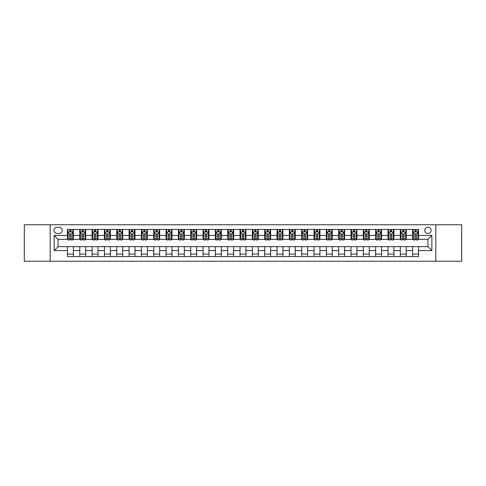 <?xml version="1.0" encoding="UTF-8"?>
<svg xmlns="http://www.w3.org/2000/svg" width="486" height="486" viewBox="0 0 486 486"><rect width="100%" height="100%" fill="white"/><g stroke="black" fill="none" stroke-linecap="round" stroke-linejoin="round"><path stroke-width="0.73" d="M427.923 227.217A3.159 3.159 0 0 0 424.764 230.376A3.159 3.159 0 0 0 427.923 233.529A3.159 3.159 0 0 0 431.076 230.376A3.159 3.159 0 0 0 427.923 227.217M435.808 261.243L461.7 261.243L461.7 224.757L435.808 224.757L435.808 261.243L50.192 261.243L50.192 224.757L24.3 224.757L24.3 261.243L50.192 261.243M56.996 233.432L59.164 233.432A3.056 3.056 0 0 0 62.22 230.376A3.056 3.056 0 0 0 59.164 227.32L56.996 227.32A3.056 3.056 0 0 0 53.934 230.376A3.056 3.056 0 0 0 56.996 233.432M435.808 224.757L50.192 224.757M67.451 250.594L54.134 250.594L54.134 235.406L67.451 235.406L67.451 239.349L58.077 239.349L58.077 246.651L67.451 246.651L67.451 256.559L418.549 256.559L418.549 246.651L427.923 246.651L427.923 239.349L418.549 239.349L418.549 235.406L431.866 235.406L431.866 250.594L418.549 250.594M418.549 235.406L418.549 229.441L67.451 229.441L67.451 235.406M412.632 229.441L412.632 239.349L413.13 239.349M415.001 239.349L416.186 239.349M418.057 239.349L418.549 239.349M412.632 239.349L405.731 239.349M400.306 229.441L400.306 239.349L400.798 239.349M402.675 239.349L403.854 239.349M400.306 239.349L393.405 239.349M387.98 229.441L387.98 239.349L388.472 239.349M390.343 239.349L391.528 239.349M387.98 239.349L381.073 239.349M375.648 229.441L375.648 239.349L376.146 239.349M378.017 239.349L379.202 239.349M375.648 239.349L368.746 239.349M363.321 229.441L363.321 239.349L363.814 239.349M365.691 239.349L366.875 239.349M363.321 239.349L356.42 239.349M350.995 229.441L350.995 239.349L351.487 239.349M353.358 239.349L354.543 239.349M350.995 239.349L344.088 239.349M338.663 229.441L338.663 239.349L339.161 239.349M341.032 239.349L342.217 239.349M338.663 239.349L331.762 239.349M326.337 229.441L326.337 239.349L326.829 239.349M328.706 239.349L329.891 239.349M326.337 239.349L319.436 239.349M314.011 229.441L314.011 239.349L314.503 239.349M316.374 239.349L317.558 239.349M314.011 239.349L307.103 239.349M301.685 229.441L301.685 239.349L302.177 239.349M304.048 239.349L305.232 239.349M301.685 239.349L294.777 239.349M289.352 229.441L289.352 239.349L289.844 239.349M291.721 239.349L292.906 239.349M289.352 239.349L282.451 239.349M277.026 229.441L277.026 239.349L277.518 239.349M279.395 239.349L280.574 239.349M277.026 239.349L270.119 239.349M264.7 229.441L264.7 239.349L265.192 239.349M267.063 239.349L268.248 239.349M264.7 239.349L257.793 239.349M252.368 229.441L252.368 239.349L252.86 239.349M254.737 239.349L255.922 239.349M252.368 239.349L245.466 239.349M240.041 229.441L240.041 239.349L240.534 239.349M242.411 239.349L243.589 239.349M240.041 239.349L233.14 239.349M227.715 229.441L227.715 239.349L228.207 239.349M230.078 239.349L231.263 239.349M227.715 239.349L220.808 239.349M215.383 229.441L215.383 239.349L215.881 239.349M217.752 239.349L218.937 239.349M215.383 239.349L208.482 239.349M203.057 229.441L203.057 239.349L203.549 239.349M205.426 239.349L206.605 239.349M203.057 239.349L196.156 239.349M190.731 229.441L190.731 239.349L191.223 239.349M193.094 239.349L194.279 239.349M190.731 239.349L183.823 239.349M178.398 229.441L178.398 239.349L178.897 239.349M180.768 239.349L181.952 239.349M178.398 239.349L171.497 239.349M166.072 229.441L166.072 239.349L166.564 239.349M168.442 239.349L169.626 239.349M166.072 239.349L159.171 239.349M153.746 229.441L153.746 239.349L154.238 239.349M156.109 239.349L157.294 239.349M153.746 239.349L146.839 239.349M141.414 229.441L141.414 239.349L141.912 239.349M143.783 239.349L144.968 239.349M141.414 239.349L134.513 239.349M129.088 229.441L129.088 239.349L129.58 239.349M131.457 239.349L132.642 239.349M129.088 239.349L122.186 239.349M116.761 229.441L116.761 239.349L117.254 239.349M119.125 239.349L120.309 239.349M116.761 239.349L109.854 239.349M104.435 229.441L104.435 239.349L104.927 239.349M106.799 239.349L107.983 239.349M104.435 239.349L97.528 239.349M92.103 229.441L92.103 239.349L92.595 239.349M94.472 239.349L95.657 239.349M92.103 239.349L85.202 239.349M79.777 229.441L79.777 239.349L80.269 239.349M82.146 239.349L83.325 239.349M79.777 239.349L72.87 239.349M67.451 239.349L67.943 239.349M69.814 239.349L70.999 239.349M67.451 246.651L73.368 246.651L73.368 256.559M418.549 246.651L73.368 246.651M73.368 229.441L73.368 239.349M67.451 231.907L67.943 231.907M69.814 231.907L70.999 231.907M72.87 231.907L73.368 231.907M67.451 254.093L73.368 254.093M79.777 246.651L79.777 256.559M85.694 229.441L85.694 239.349M79.777 231.907L80.269 231.907M82.146 231.907L83.325 231.907M85.202 231.907L85.694 231.907M85.694 246.651L85.694 256.559M79.777 254.093L85.694 254.093M92.103 246.651L92.103 256.559M98.02 246.651L98.02 256.559M92.103 254.093L98.02 254.093M98.02 229.441L98.02 239.349M92.103 231.907L92.595 231.907M94.472 231.907L95.657 231.907M97.528 231.907L98.02 231.907M104.435 246.651L104.435 256.559M110.352 246.651L110.352 256.559M104.435 254.093L110.352 254.093M110.352 229.441L110.352 239.349M104.435 231.907L104.927 231.907M106.799 231.907L107.983 231.907M109.854 231.907L110.352 231.907M116.761 246.651L116.761 256.559M122.679 246.651L122.679 256.559M116.761 254.093L122.679 254.093M122.679 229.441L122.679 239.349M116.761 231.907L117.254 231.907M119.125 231.907L120.309 231.907M122.186 231.907L122.679 231.907M129.088 246.651L129.088 256.559M135.005 246.651L135.005 256.559M129.088 254.093L135.005 254.093M135.005 229.441L135.005 239.349M129.088 231.907L129.58 231.907M131.457 231.907L132.642 231.907M134.513 231.907L135.005 231.907M141.414 246.651L141.414 256.559M147.337 246.651L147.337 256.559M141.414 254.093L147.337 254.093M147.337 229.441L147.337 239.349M141.414 231.907L141.912 231.907M143.783 231.907L144.968 231.907M146.839 231.907L147.337 231.907M153.746 246.651L153.746 256.559M159.663 246.651L159.663 256.559M153.746 254.093L159.663 254.093M159.663 229.441L159.663 239.349M153.746 231.907L154.238 231.907M156.109 231.907L157.294 231.907M159.171 231.907L159.663 231.907M166.072 246.651L166.072 256.559M171.989 246.651L171.989 256.559M166.072 254.093L171.989 254.093M171.989 229.441L171.989 239.349M166.072 231.907L166.564 231.907M168.442 231.907L169.626 231.907M171.497 231.907L171.989 231.907M178.398 246.651L178.398 256.559M184.315 246.651L184.315 256.559M178.398 254.093L184.315 254.093M184.315 229.441L184.315 239.349M178.398 231.907L178.897 231.907M180.768 231.907L181.952 231.907M183.823 231.907L184.315 231.907M190.731 246.651L190.731 256.559M196.648 246.651L196.648 256.559M190.731 254.093L196.648 254.093M196.648 229.441L196.648 239.349M190.731 231.907L191.223 231.907M193.094 231.907L194.279 231.907M196.156 231.907L196.648 231.907M203.057 246.651L203.057 256.559M208.974 246.651L208.974 256.559M203.057 254.093L208.974 254.093M208.974 229.441L208.974 239.349M203.057 231.907L203.549 231.907M205.426 231.907L206.605 231.907M208.482 231.907L208.974 231.907M215.383 246.651L215.383 256.559M221.3 246.651L221.3 256.559M215.383 254.093L221.3 254.093M221.3 229.441L221.3 239.349M215.383 231.907L215.881 231.907M217.752 231.907L218.937 231.907M220.808 231.907L221.3 231.907M227.715 246.651L227.715 256.559M233.632 246.651L233.632 256.559M227.715 254.093L233.632 254.093M233.632 229.441L233.632 239.349M227.715 231.907L228.207 231.907M230.078 231.907L231.263 231.907M233.14 231.907L233.632 231.907M240.041 246.651L240.041 256.559M245.959 246.651L245.959 256.559M240.041 254.093L245.959 254.093M245.959 229.441L245.959 239.349M240.041 231.907L240.534 231.907M242.411 231.907L243.589 231.907M245.466 231.907L245.959 231.907M252.368 246.651L252.368 256.559M258.285 246.651L258.285 256.559M252.368 254.093L258.285 254.093M258.285 229.441L258.285 239.349M252.368 231.907L252.86 231.907M254.737 231.907L255.922 231.907M257.793 231.907L258.285 231.907M264.7 246.651L264.7 256.559M270.617 246.651L270.617 256.559M264.7 254.093L270.617 254.093M270.617 229.441L270.617 239.349M264.7 231.907L265.192 231.907M267.063 231.907L268.248 231.907M270.119 231.907L270.617 231.907M277.026 246.651L277.026 256.559M282.943 246.651L282.943 256.559M277.026 254.093L282.943 254.093M282.943 229.441L282.943 239.349M277.026 231.907L277.518 231.907M279.395 231.907L280.574 231.907M282.451 231.907L282.943 231.907M289.352 246.651L289.352 256.559M295.269 246.651L295.269 256.559M289.352 254.093L295.269 254.093M295.269 229.441L295.269 239.349M289.352 231.907L289.844 231.907M291.721 231.907L292.906 231.907M294.777 231.907L295.269 231.907M301.685 246.651L301.685 256.559M307.602 246.651L307.602 256.559M301.685 254.093L307.602 254.093M307.602 229.441L307.602 239.349M301.685 231.907L302.177 231.907M304.048 231.907L305.232 231.907M307.103 231.907L307.602 231.907M314.011 246.651L314.011 256.559M319.928 246.651L319.928 256.559M314.011 254.093L319.928 254.093M319.928 229.441L319.928 239.349M314.011 231.907L314.503 231.907M316.374 231.907L317.558 231.907M319.436 231.907L319.928 231.907M326.337 246.651L326.337 256.559M332.254 246.651L332.254 256.559M326.337 254.093L332.254 254.093M332.254 229.441L332.254 239.349M326.337 231.907L326.829 231.907M328.706 231.907L329.891 231.907M331.762 231.907L332.254 231.907M338.663 246.651L338.663 256.559M344.586 246.651L344.586 256.559M338.663 254.093L344.586 254.093M344.586 229.441L344.586 239.349M338.663 231.907L339.161 231.907M341.032 231.907L342.217 231.907M344.088 231.907L344.586 231.907M350.995 246.651L350.995 256.559M356.912 246.651L356.912 256.559M350.995 254.093L356.912 254.093M356.912 229.441L356.912 239.349M350.995 231.907L351.487 231.907M353.358 231.907L354.543 231.907M356.42 231.907L356.912 231.907M363.321 246.651L363.321 256.559M369.238 246.651L369.238 256.559M363.321 254.093L369.238 254.093M369.238 229.441L369.238 239.349M363.321 231.907L363.814 231.907M365.691 231.907L366.875 231.907M368.746 231.907L369.238 231.907M375.648 246.651L375.648 256.559M381.565 246.651L381.565 256.559M375.648 254.093L381.565 254.093M381.565 229.441L381.565 239.349M375.648 231.907L376.146 231.907M378.017 231.907L379.202 231.907M381.073 231.907L381.565 231.907M387.98 246.651L387.98 256.559M393.897 246.651L393.897 256.559M387.98 254.093L393.897 254.093M393.897 229.441L393.897 239.349M387.98 231.907L388.472 231.907M390.343 231.907L391.528 231.907M393.405 231.907L393.897 231.907M400.306 246.651L400.306 256.559M406.223 246.651L406.223 256.559M400.306 254.093L406.223 254.093M406.223 229.441L406.223 239.349M400.306 231.907L400.798 231.907M402.675 231.907L403.854 231.907M405.731 231.907L406.223 231.907M412.632 246.651L412.632 256.559M412.632 254.093L418.549 254.093M412.632 231.907L413.13 231.907M415.001 231.907L416.186 231.907M418.057 231.907L418.549 231.907M58.077 239.349L54.134 235.406M58.077 246.651L54.134 250.594M431.866 235.406L427.923 239.349M431.866 250.594L427.923 246.651M70.999 230.722L69.814 230.722M72.87 238.705L70.999 238.705L70.999 239.944L72.87 239.944L72.87 233.924L71.885 231.956L68.927 231.956L67.943 233.924L67.943 239.944L69.814 239.944L69.814 238.705L67.943 238.705M67.943 233.924L67.943 229.441M72.87 233.924L72.87 229.441M69.814 231.956L69.814 229.441M70.999 229.441L70.999 231.956M70.999 238.705L70.999 234.665C70.604 233.906 70.209 233.906 69.814 234.665L69.814 238.705M83.325 230.722L82.146 230.722M85.202 238.705L83.325 238.705L83.325 239.944L85.202 239.944L85.202 233.924L84.212 231.956L81.253 231.956L80.269 233.924L80.269 239.944L82.146 239.944L82.146 238.705L80.269 238.705M80.269 233.924L80.269 229.441M85.202 233.924L85.202 229.441M82.146 231.956L82.146 229.441M83.325 229.441L83.325 231.956M83.325 238.705L83.325 234.665C82.93 233.906 82.541 233.906 82.146 234.665L82.146 238.705M95.657 230.722L94.472 230.722M97.528 238.705L95.657 238.705L95.657 239.944L97.528 239.944L97.528 233.924L96.544 231.956L93.585 231.956L92.595 233.924L92.595 239.944L94.472 239.944L94.472 238.705L92.595 238.705M92.595 233.924L92.595 229.441M97.528 233.924L97.528 229.441M94.472 231.956L94.472 229.441M95.657 229.441L95.657 231.956M95.657 238.705L95.657 234.665C95.262 233.906 94.867 233.906 94.472 234.665L94.472 238.705M107.983 230.722L106.799 230.722M109.854 238.705L107.983 238.705L107.983 239.944L109.854 239.944L109.854 233.924L108.87 231.956L105.912 231.956L104.927 233.924L104.927 239.944L106.799 239.944L106.799 238.705L104.927 238.705M104.927 233.924L104.927 229.441M109.854 233.924L109.854 229.441M106.799 231.956L106.799 229.441M107.983 229.441L107.983 231.956M107.983 238.705L107.983 234.665C107.588 233.906 107.193 233.906 106.799 234.665L106.799 238.705M120.309 230.722L119.125 230.722M122.186 238.705L120.309 238.705L120.309 239.944L122.186 239.944L122.186 233.924L121.196 231.956L118.238 231.956L117.254 233.924L117.254 239.944L119.125 239.944L119.125 238.705L117.254 238.705M117.254 233.924L117.254 229.441M122.186 233.924L122.186 229.441M119.125 231.956L119.125 229.441M120.309 229.441L120.309 231.956M120.309 238.705L120.309 234.665C119.914 233.906 119.52 233.906 119.125 234.665L119.125 238.705M132.642 230.722L131.457 230.722M134.513 238.705L132.642 238.705L132.642 239.944L134.513 239.944L134.513 233.924L133.529 231.956L130.57 231.956L129.58 233.924L129.58 239.944L131.457 239.944L131.457 238.705L129.58 238.705M129.58 233.924L129.58 229.441M134.513 233.924L134.513 229.441M131.457 231.956L131.457 229.441M132.642 229.441L132.642 231.956M132.642 238.705L132.642 234.665C132.247 233.906 131.852 233.906 131.457 234.665L131.457 238.705M144.968 230.722L143.783 230.722M146.839 238.705L144.968 238.705L144.968 239.944L146.839 239.944L146.839 233.924L145.855 231.956L142.896 231.956L141.912 233.924L141.912 239.944L143.783 239.944L143.783 238.705L141.912 238.705M141.912 233.924L141.912 229.441M146.839 233.924L146.839 229.441M143.783 231.956L143.783 229.441M144.968 229.441L144.968 231.956M144.968 238.705L144.968 234.665C144.573 233.906 144.178 233.906 143.783 234.665L143.783 238.705M157.294 230.722L156.109 230.722M159.171 238.705L157.294 238.705L157.294 239.944L159.171 239.944L159.171 233.924L158.181 231.956L155.222 231.956L154.238 233.924L154.238 239.944L156.109 239.944L156.109 238.705L154.238 238.705M154.238 233.924L154.238 229.441M159.171 233.924L159.171 229.441M156.109 231.956L156.109 229.441M157.294 229.441L157.294 231.956M157.294 238.705L157.294 234.665C156.899 233.906 156.504 233.906 156.109 234.665L156.109 238.705M169.626 230.722L168.442 230.722M171.497 238.705L169.626 238.705L169.626 239.944L171.497 239.944L171.497 233.924L170.513 231.956L167.555 231.956L166.564 233.924L166.564 239.944L168.442 239.944L168.442 238.705L166.564 238.705M166.564 233.924L166.564 229.441M171.497 233.924L171.497 229.441M168.442 231.956L168.442 229.441M169.626 229.441L169.626 231.956M169.626 238.705L169.626 234.665C169.231 233.906 168.836 233.906 168.442 234.665L168.442 238.705M181.952 230.722L180.768 230.722M183.823 238.705L181.952 238.705L181.952 239.944L183.823 239.944L183.823 233.924L182.839 231.956L179.881 231.956L178.897 233.924L178.897 239.944L180.768 239.944L180.768 238.705L178.897 238.705M178.897 233.924L178.897 229.441M183.823 233.924L183.823 229.441M180.768 231.956L180.768 229.441M181.952 229.441L181.952 231.956M181.952 238.705L181.952 234.665C181.557 233.906 181.163 233.906 180.768 234.665L180.768 238.705M194.279 230.722L193.094 230.722M196.156 238.705L194.279 238.705L194.279 239.944L196.156 239.944L196.156 233.924L195.165 231.956L192.207 231.956L191.223 233.924L191.223 239.944L193.094 239.944L193.094 238.705L191.223 238.705M191.223 233.924L191.223 229.441M196.156 233.924L196.156 229.441M193.094 231.956L193.094 229.441M194.279 229.441L194.279 231.956M194.279 238.705L194.279 234.665C193.884 233.906 193.489 233.906 193.094 234.665L193.094 238.705M206.605 230.722L205.426 230.722M208.482 238.705L206.605 238.705L206.605 239.944L208.482 239.944L208.482 233.924L207.498 231.956L204.539 231.956L203.549 233.924L203.549 239.944L205.426 239.944L205.426 238.705L203.549 238.705M203.549 233.924L203.549 229.441M208.482 233.924L208.482 229.441M205.426 231.956L205.426 229.441M206.605 229.441L206.605 231.956M206.605 238.705L206.605 234.665C206.216 233.906 205.821 233.906 205.426 234.665L205.426 238.705M218.937 230.722L217.752 230.722M220.808 238.705L218.937 238.705L218.937 239.944L220.808 239.944L220.808 233.924L219.824 231.956L216.865 231.956L215.881 233.924L215.881 239.944L217.752 239.944L217.752 238.705L215.881 238.705M215.881 233.924L215.881 229.441M220.808 233.924L220.808 229.441M217.752 231.956L217.752 229.441M218.937 229.441L218.937 231.956M218.937 238.705L218.937 234.665C218.542 233.906 218.147 233.906 217.752 234.665L217.752 238.705M231.263 230.722L230.078 230.722M233.14 238.705L231.263 238.705L231.263 239.944L233.14 239.944L233.14 233.924L232.15 231.956L229.192 231.956L228.207 233.924L228.207 239.944L230.078 239.944L230.078 238.705L228.207 238.705M228.207 233.924L228.207 229.441M233.14 233.924L233.14 229.441M230.078 231.956L230.078 229.441M231.263 229.441L231.263 231.956M231.263 238.705L231.263 234.665C230.868 233.906 230.473 233.906 230.078 234.665L230.078 238.705M243.589 230.722L242.411 230.722M245.466 238.705L243.589 238.705L243.589 239.944L245.466 239.944L245.466 233.924L244.482 231.956L241.518 231.956L240.534 233.924L240.534 239.944L242.411 239.944L242.411 238.705L240.534 238.705M240.534 233.924L240.534 229.441M245.466 233.924L245.466 229.441M242.411 231.956L242.411 229.441M243.589 229.441L243.589 231.956M243.589 238.705L243.589 234.665C243.2 233.906 242.806 233.906 242.411 234.665L242.411 238.705M255.922 230.722L254.737 230.722M257.793 238.705L255.922 238.705L255.922 239.944L257.793 239.944L257.793 233.924L256.808 231.956L253.85 231.956L252.86 233.924L252.86 239.944L254.737 239.944L254.737 238.705L252.86 238.705M252.86 233.924L252.86 229.441M257.793 233.924L257.793 229.441M254.737 231.956L254.737 229.441M255.922 229.441L255.922 231.956M255.922 238.705L255.922 234.665C255.527 233.906 255.132 233.906 254.737 234.665L254.737 238.705M268.248 230.722L267.063 230.722M270.119 238.705L268.248 238.705L268.248 239.944L270.119 239.944L270.119 233.924L269.135 231.956L266.176 231.956L265.192 233.924L265.192 239.944L267.063 239.944L267.063 238.705L265.192 238.705M265.192 233.924L265.192 229.441M270.119 233.924L270.119 229.441M267.063 231.956L267.063 229.441M268.248 229.441L268.248 231.956M268.248 238.705L268.248 234.665C267.853 233.906 267.458 233.906 267.063 234.665L267.063 238.705M280.574 230.722L279.395 230.722M282.451 238.705L280.574 238.705L280.574 239.944L282.451 239.944L282.451 233.924L281.461 231.956L278.502 231.956L277.518 233.924L277.518 239.944L279.395 239.944L279.395 238.705L277.518 238.705M277.518 233.924L277.518 229.441M282.451 233.924L282.451 229.441M279.395 231.956L279.395 229.441M280.574 229.441L280.574 231.956M280.574 238.705L280.574 234.665C280.179 233.906 279.79 233.906 279.395 234.665L279.395 238.705M292.906 230.722L291.721 230.722M294.777 238.705L292.906 238.705L292.906 239.944L294.777 239.944L294.777 233.924L293.793 231.956L290.835 231.956L289.844 233.924L289.844 239.944L291.721 239.944L291.721 238.705L289.844 238.705M289.844 233.924L289.844 229.441M294.777 233.924L294.777 229.441M291.721 231.956L291.721 229.441M292.906 229.441L292.906 231.956M292.906 238.705L292.906 234.665C292.511 233.906 292.116 233.906 291.721 234.665L291.721 238.705M305.232 230.722L304.048 230.722M307.103 238.705L305.232 238.705L305.232 239.944L307.103 239.944L307.103 233.924L306.119 231.956L303.161 231.956L302.177 233.924L302.177 239.944L304.048 239.944L304.048 238.705L302.177 238.705M302.177 233.924L302.177 229.441M307.103 233.924L307.103 229.441M304.048 231.956L304.048 229.441M305.232 229.441L305.232 231.956M305.232 238.705L305.232 234.665C304.837 233.906 304.443 233.906 304.048 234.665L304.048 238.705M317.558 230.722L316.374 230.722M319.436 238.705L317.558 238.705L317.558 239.944L319.436 239.944L319.436 233.924L318.445 231.956L315.487 231.956L314.503 233.924L314.503 239.944L316.374 239.944L316.374 238.705L314.503 238.705M314.503 233.924L314.503 229.441M319.436 233.924L319.436 229.441M316.374 231.956L316.374 229.441M317.558 229.441L317.558 231.956M317.558 238.705L317.558 234.665C317.164 233.906 316.769 233.906 316.374 234.665L316.374 238.705M329.891 230.722L328.706 230.722M331.762 238.705L329.891 238.705L329.891 239.944L331.762 239.944L331.762 233.924L330.778 231.956L327.819 231.956L326.829 233.924L326.829 239.944L328.706 239.944L328.706 238.705L326.829 238.705M326.829 233.924L326.829 229.441M331.762 233.924L331.762 229.441M328.706 231.956L328.706 229.441M329.891 229.441L329.891 231.956M329.891 238.705L329.891 234.665C329.496 233.906 329.101 233.906 328.706 234.665L328.706 238.705M342.217 230.722L341.032 230.722M344.088 238.705L342.217 238.705L342.217 239.944L344.088 239.944L344.088 233.924L343.104 231.956L340.145 231.956L339.161 233.924L339.161 239.944L341.032 239.944L341.032 238.705L339.161 238.705M339.161 233.924L339.161 229.441M344.088 233.924L344.088 229.441M341.032 231.956L341.032 229.441M342.217 229.441L342.217 231.956M342.217 238.705L342.217 234.665C341.822 233.906 341.427 233.906 341.032 234.665L341.032 238.705M354.543 230.722L353.358 230.722M356.42 238.705L354.543 238.705L354.543 239.944L356.42 239.944L356.42 233.924L355.43 231.956L352.472 231.956L351.487 233.924L351.487 239.944L353.358 239.944L353.358 238.705L351.487 238.705M351.487 233.924L351.487 229.441M356.42 233.924L356.42 229.441M353.358 231.956L353.358 229.441M354.543 229.441L354.543 231.956M354.543 238.705L354.543 234.665C354.148 233.906 353.753 233.906 353.358 234.665L353.358 238.705M366.875 230.722L365.691 230.722M368.746 238.705L366.875 238.705L366.875 239.944L368.746 239.944L368.746 233.924L367.762 231.956L364.804 231.956L363.814 233.924L363.814 239.944L365.691 239.944L365.691 238.705L363.814 238.705M363.814 233.924L363.814 229.441M368.746 233.924L368.746 229.441M365.691 231.956L365.691 229.441M366.875 229.441L366.875 231.956M366.875 238.705L366.875 234.665C366.48 233.906 366.086 233.906 365.691 234.665L365.691 238.705M379.202 230.722L378.017 230.722M381.073 238.705L379.202 238.705L379.202 239.944L381.073 239.944L381.073 233.924L380.088 231.956L377.13 231.956L376.146 233.924L376.146 239.944L378.017 239.944L378.017 238.705L376.146 238.705M376.146 233.924L376.146 229.441M381.073 233.924L381.073 229.441M378.017 231.956L378.017 229.441M379.202 229.441L379.202 231.956M379.202 238.705L379.202 234.665C378.807 233.906 378.412 233.906 378.017 234.665L378.017 238.705M391.528 230.722L390.343 230.722M393.405 238.705L391.528 238.705L391.528 239.944L393.405 239.944L393.405 233.924L392.415 231.956L389.456 231.956L388.472 233.924L388.472 239.944L390.343 239.944L390.343 238.705L388.472 238.705M388.472 233.924L388.472 229.441M393.405 233.924L393.405 229.441M390.343 231.956L390.343 229.441M391.528 229.441L391.528 231.956M391.528 238.705L391.528 234.665C391.133 233.906 390.738 233.906 390.343 234.665L390.343 238.705M403.854 230.722L402.675 230.722M405.731 238.705L403.854 238.705L403.854 239.944L405.731 239.944L405.731 233.924L404.747 231.956L401.788 231.956L400.798 233.924L400.798 239.944L402.675 239.944L402.675 238.705L400.798 238.705M400.798 233.924L400.798 229.441M405.731 233.924L405.731 229.441M402.675 231.956L402.675 229.441M403.854 229.441L403.854 231.956M403.854 238.705L403.854 234.665C403.465 233.906 403.07 233.906 402.675 234.665L402.675 238.705M416.186 230.722L415.001 230.722M418.057 238.705L416.186 238.705L416.186 239.944L418.057 239.944L418.057 233.924L417.073 231.956L414.115 231.956L413.13 233.924L413.13 239.944L415.001 239.944L415.001 238.705L413.13 238.705M413.13 233.924L413.13 229.441M418.057 233.924L418.057 229.441M415.001 231.956L415.001 229.441M416.186 229.441L416.186 231.956M416.186 238.705L416.186 234.665C415.791 233.906 415.396 233.906 415.001 234.665L415.001 238.705M79.777 250.594L73.368 250.594M79.777 235.406L73.368 235.406M92.103 235.406L85.694 235.406M92.103 250.594L85.694 250.594M104.435 235.406L98.02 235.406M104.435 250.594L98.02 250.594M116.761 235.406L110.352 235.406M116.761 250.594L110.352 250.594M129.088 235.406L122.679 235.406M129.088 250.594L122.679 250.594M141.414 235.406L135.005 235.406M141.414 250.594L135.005 250.594M153.746 235.406L147.337 235.406M153.746 250.594L147.337 250.594M166.072 235.406L159.663 235.406M166.072 250.594L159.663 250.594M178.398 235.406L171.989 235.406M178.398 250.594L171.989 250.594M190.731 235.406L184.315 235.406M190.731 250.594L184.315 250.594M203.057 235.406L196.648 235.406M203.057 250.594L196.648 250.594M215.383 235.406L208.974 235.406M215.383 250.594L208.974 250.594M227.715 235.406L221.3 235.406M227.715 250.594L221.3 250.594M240.041 235.406L233.632 235.406M240.041 250.594L233.632 250.594M252.368 235.406L245.959 235.406M252.368 250.594L245.959 250.594M264.7 235.406L258.285 235.406M264.7 250.594L258.285 250.594M277.026 235.406L270.617 235.406M277.026 250.594L270.617 250.594M289.352 235.406L282.943 235.406M289.352 250.594L282.943 250.594M301.685 235.406L295.269 235.406M301.685 250.594L295.269 250.594M314.011 235.406L307.602 235.406M314.011 250.594L307.602 250.594M326.337 235.406L319.928 235.406M326.337 250.594L319.928 250.594M338.663 235.406L332.254 235.406M338.663 250.594L332.254 250.594M350.995 235.406L344.586 235.406M350.995 250.594L344.586 250.594M363.321 235.406L356.912 235.406M363.321 250.594L356.912 250.594M375.648 235.406L369.238 235.406M375.648 250.594L369.238 250.594M387.98 235.406L381.565 235.406M387.98 250.594L381.565 250.594M400.306 235.406L393.897 235.406M400.306 250.594L393.897 250.594M412.632 235.406L406.223 235.406M412.632 250.594L406.223 250.594M72.845 233.875L67.967 233.875M67.943 232.071L68.866 232.071M71.946 232.071L72.87 232.071M69.814 236.062L67.943 236.062M72.87 236.062L70.999 236.062M70.999 231.348L69.814 231.348M85.178 233.875L80.293 233.875M80.269 232.071L81.198 232.071M84.272 232.071L85.202 232.071M82.146 236.062L80.269 236.062M85.202 236.062L83.325 236.062M83.325 231.348L82.146 231.348M97.504 233.875L92.619 233.875M92.595 232.071L93.525 232.071M96.605 232.071L97.528 232.071M94.472 236.062L92.595 236.062M97.528 236.062L95.657 236.062M95.657 231.348L94.472 231.348M109.83 233.875L104.952 233.875M104.927 232.071L105.851 232.071M108.931 232.071L109.854 232.071M106.799 236.062L104.927 236.062M109.854 236.062L107.983 236.062M107.983 231.348L106.799 231.348M122.162 233.875L117.278 233.875M117.254 232.071L118.183 232.071M121.257 232.071L122.186 232.071M119.125 236.062L117.254 236.062M122.186 236.062L120.309 236.062M120.309 231.348L119.125 231.348M134.488 233.875L129.604 233.875M129.58 232.071L130.509 232.071M133.583 232.071L134.513 232.071M131.457 236.062L129.58 236.062M134.513 236.062L132.642 236.062M132.642 231.348L131.457 231.348M146.815 233.875L141.936 233.875M141.912 232.071L142.835 232.071M145.915 232.071L146.839 232.071M143.783 236.062L141.912 236.062M146.839 236.062L144.968 236.062M144.968 231.348L143.783 231.348M159.147 233.875L154.262 233.875M154.238 232.071L155.168 232.071M158.242 232.071L159.171 232.071M156.109 236.062L154.238 236.062M159.171 236.062L157.294 236.062M157.294 231.348L156.109 231.348M171.473 233.875L166.589 233.875M166.564 232.071L167.494 232.071M170.568 232.071L171.497 232.071M168.442 236.062L166.564 236.062M171.497 236.062L169.626 236.062M169.626 231.348L168.442 231.348M183.799 233.875L178.921 233.875M178.897 232.071L179.82 232.071M182.9 232.071L183.823 232.071M180.768 236.062L178.897 236.062M183.823 236.062L181.952 236.062M181.952 231.348L180.768 231.348M196.131 233.875L191.247 233.875M191.223 232.071L192.146 232.071M195.226 232.071L196.156 232.071M193.094 236.062L191.223 236.062M196.156 236.062L194.279 236.062M194.279 231.348L193.094 231.348M208.458 233.875L203.573 233.875M203.549 232.071L204.478 232.071M207.552 232.071L208.482 232.071M205.426 236.062L203.549 236.062M208.482 236.062L206.605 236.062M206.605 231.348L205.426 231.348M220.784 233.875L215.905 233.875M215.881 232.071L216.805 232.071M219.885 232.071L220.808 232.071M217.752 236.062L215.881 236.062M220.808 236.062L218.937 236.062M218.937 231.348L217.752 231.348M233.11 233.875L228.232 233.875M228.207 232.071L229.131 232.071M232.211 232.071L233.14 232.071M230.078 236.062L228.207 236.062M233.14 236.062L231.263 236.062M231.263 231.348L230.078 231.348M245.442 233.875L240.558 233.875M240.534 232.071L241.463 232.071M244.537 232.071L245.466 232.071M242.411 236.062L240.534 236.062M245.466 236.062L243.589 236.062M243.589 231.348L242.411 231.348M257.768 233.875L252.89 233.875M252.86 232.071L253.789 232.071M256.869 232.071L257.793 232.071M254.737 236.062L252.86 236.062M257.793 236.062L255.922 236.062M255.922 231.348L254.737 231.348M270.095 233.875L265.216 233.875M265.192 232.071L266.115 232.071M269.195 232.071L270.119 232.071M267.063 236.062L265.192 236.062M270.119 236.062L268.248 236.062M268.248 231.348L267.063 231.348M282.427 233.875L277.542 233.875M277.518 232.071L278.448 232.071M281.522 232.071L282.451 232.071M279.395 236.062L277.518 236.062M282.451 236.062L280.574 236.062M280.574 231.348L279.395 231.348M294.753 233.875L289.869 233.875M289.844 232.071L290.774 232.071M293.854 232.071L294.777 232.071M291.721 236.062L289.844 236.062M294.777 236.062L292.906 236.062M292.906 231.348L291.721 231.348M307.079 233.875L302.201 233.875M302.177 232.071L303.1 232.071M306.18 232.071L307.103 232.071M304.048 236.062L302.177 236.062M307.103 236.062L305.232 236.062M305.232 231.348L304.048 231.348M319.411 233.875L314.527 233.875M314.503 232.071L315.432 232.071M318.506 232.071L319.436 232.071M316.374 236.062L314.503 236.062M319.436 236.062L317.558 236.062M317.558 231.348L316.374 231.348M331.738 233.875L326.853 233.875M326.829 232.071L327.758 232.071M330.832 232.071L331.762 232.071M328.706 236.062L326.829 236.062M331.762 236.062L329.891 236.062M329.891 231.348L328.706 231.348M344.064 233.875L339.185 233.875M339.161 232.071L340.085 232.071M343.165 232.071L344.088 232.071M341.032 236.062L339.161 236.062M344.088 236.062L342.217 236.062M342.217 231.348L341.032 231.348M356.396 233.875L351.512 233.875M351.487 232.071L352.417 232.071M355.491 232.071L356.42 232.071M353.358 236.062L351.487 236.062M356.42 236.062L354.543 236.062M354.543 231.348L353.358 231.348M368.722 233.875L363.838 233.875M363.814 232.071L364.743 232.071M367.817 232.071L368.746 232.071M365.691 236.062L363.814 236.062M368.746 236.062L366.875 236.062M366.875 231.348L365.691 231.348M381.048 233.875L376.17 233.875M376.146 232.071L377.069 232.071M380.149 232.071L381.073 232.071M378.017 236.062L376.146 236.062M381.073 236.062L379.202 236.062M379.202 231.348L378.017 231.348M393.381 233.875L388.496 233.875M388.472 232.071L389.395 232.071M392.475 232.071L393.405 232.071M390.343 236.062L388.472 236.062M393.405 236.062L391.528 236.062M391.528 231.348L390.343 231.348M405.707 233.875L400.822 233.875M400.798 232.071L401.728 232.071M404.802 232.071L405.731 232.071M402.675 236.062L400.798 236.062M405.731 236.062L403.854 236.062M403.854 231.348L402.675 231.348M418.033 233.875L413.155 233.875M413.13 232.071L414.054 232.071M417.134 232.071L418.057 232.071M415.001 236.062L413.13 236.062M418.057 236.062L416.186 236.062M416.186 231.348L415.001 231.348"/></g></svg>

